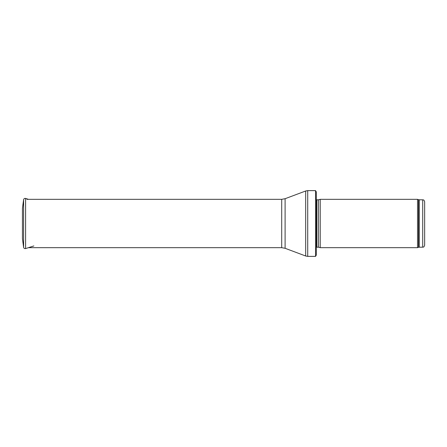 <?xml version="1.0" encoding="UTF-8"?>
<svg xmlns="http://www.w3.org/2000/svg" width="447" height="447" viewBox="0 0 447 447"><rect width="100%" height="100%" fill="white"/><g stroke="black" fill="none" stroke-linecap="round" stroke-linejoin="round"><path stroke-width="0.67" d="M424.65 223.5L424.65 201.742C423.661 199.01 423.303 200.222 422.717 199.809L422.717 247.191C423.303 246.778 423.661 247.99 424.65 245.258L424.65 223.5M417.52 223.5L417.52 247.677L320.208 247.677L320.208 199.323L417.52 199.323L417.52 223.5M316.336 223.5L316.336 255.025L315.543 256.382L315.543 190.618L316.336 191.975L316.336 249.61M22.445 208.235L22.445 238.765L23.602 247.308L23.602 199.692L22.445 208.235M22.445 214.499L22.445 232.501M422.717 199.809L419.191 199.809L419.191 247.191L422.717 247.191M419.191 199.809L418.526 199.692L418.526 247.308L419.191 247.191M318.499 247.219L318.499 199.781L318.499 247.219L320.208 247.677M318.298 199.809L316.889 199.809L316.889 247.191L316.336 247.426M315.543 190.618L307.72 190.618L307.72 256.382L315.543 256.382M285.102 198.708L285.102 248.292L281.705 247.677L281.705 199.323L285.102 198.708L305.681 190.992L305.681 256.008L307.72 256.382M23.602 199.692C23.875 198.658 24.546 198.233 25.602 198.429L25.602 248.571C24.546 248.767 23.875 248.342 23.602 247.308M418.526 199.692L417.52 199.323M418.526 247.308L417.52 247.677M318.499 199.781L320.208 199.323M318.298 247.191L316.889 247.191M316.889 199.809L316.336 199.574M305.681 190.992L307.72 190.618M285.102 248.292L305.681 256.008M281.705 199.323L26.893 199.323M281.705 247.677L28.418 247.677M25.602 198.429L28.418 199.323M25.602 248.571L33.855 245.951"/></g></svg>
